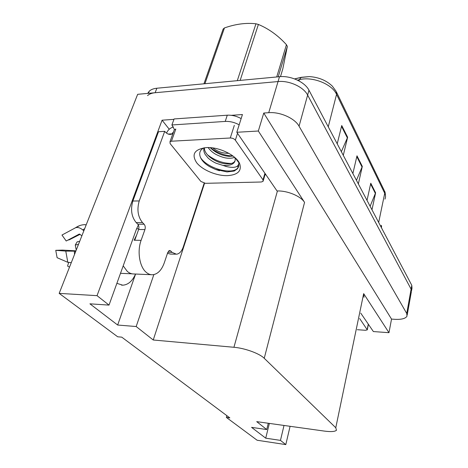 <?xml version="1.0" encoding="UTF-8"?>
<svg xmlns="http://www.w3.org/2000/svg" width="468" height="468" viewBox="0 0 468 468"><rect width="100%" height="100%" fill="white"/><g stroke="black" fill="none" stroke-linecap="round" stroke-linejoin="round"><path stroke-width="0.7" d="M138.376 225.003L136.369 229.373L109.015 305.107L97.04 295.659L59.173 293.372L137.656 94.314L278.05 81.561C289.23 80.338 303.621 86.984 307.634 95.086L411.097 289.148L411.319 292.003L411.097 289.148L307.634 95.086C303.621 86.984 289.23 80.338 278.05 81.561L155.142 92.722C151.831 93.044 149.298 94.009 147.555 95.607M169.246 129.232L162.068 120.194L173.944 119.358M265.941 174.78L264.976 174.81M231.315 115.327L242.43 114.543L236.814 132.274L277.038 190.973L277.425 190.967C287.662 190.64 300.836 196.227 304.557 202.381L258.33 131.017L236.814 132.274M360.758 313.145L373.376 331.56L388.972 332.69L363.671 293.635L364.045 297.285M391.529 319.094L263.765 113.04L268.737 112.694C280.086 111.694 294.84 118.328 299.058 126.196L406.733 313.472L406.99 316.187C405.504 318.579 401.544 319.626 395.115 319.328L391.529 319.094L388.972 332.69M226.828 415.642L226.348 417.409L257.113 440.236L285.808 444.6L290.09 426.301M97.04 295.659L162.068 120.194M258.33 131.017L263.765 113.04M59.173 293.372L117.684 336.784L121.762 337.153L229.846 417.895L226.348 417.409M268.281 423.259L266.731 429.548L256.716 421.645L324.429 431.098C330.94 431.946 334.953 431.666 336.48 430.256L335.772 427.746L264.239 358.289C259.617 353.551 244.869 348.163 233.936 347.279L153.235 339.996L204.551 183.269M153.235 339.996L136.176 326.535L153.849 274.605M285.808 444.6L280.467 440.388L284.012 425.453M109.015 305.107L89.92 303.826L117.661 325.032L136.176 326.535M266.731 429.548L251.573 427.366L265.725 438.177L280.467 440.388M265.725 438.177L269.357 423.411M116.877 283.339L122.762 285.193C128.162 284.807 132.426 281.087 135.539 274.037M117.661 325.032L135.597 274.037M341.353 151.673L347.636 137.247L341.734 125.523L337.217 143.822M343.284 155.329L347.636 137.247M370.124 206.265L375.611 192.816L370.773 183.204L367.023 200.38M371.978 209.793L375.611 192.816M356.452 180.326L362.314 166.403L356.985 155.815L352.878 173.54M358.348 183.918L362.314 166.403M294.571 78.899L301.316 77.296L309.383 76.588C318.755 77.249 326.407 80.438 332.339 86.147L336.141 91.371L336.562 94.349C332.052 84.024 312.408 76.208 299.333 79.677L297.443 80.122M147.677 93.401L149.28 91.149C151.024 89.54 153.551 88.563 156.862 88.23L279.501 76.705C290.657 75.447 304.99 82.093 308.974 90.23L411.787 285.322L412.004 288.2L411.559 290.657M359.646 318.515L367.292 329.864L365.461 330.291L357.324 329.706M380.981 226.863L381.28 225.395L381.543 225.863L381.473 227.799M136.592 235.129L134.123 240.224L134.755 240.236L138.616 229.513C139.218 227.378 138.943 225.605 137.797 224.19L144.126 224.225C145.267 225.646 145.536 227.425 144.934 229.572L141.102 240.347C137.065 251.123 139.493 266.561 145.963 272.095C148.034 273.955 150.24 274.845 152.574 274.763C157.722 274.195 161.63 270.206 164.297 262.788L167.801 252.363L169.568 250.474L170.691 250.942L168.685 250.895M151.24 274.704L134 273.973C131.613 274.049 129.355 273.172 127.237 271.335L123.195 265.842M120.498 273.324L132.005 273.809M75.945 250.83L62.542 250.099L55.75 250.327L57.108 257.704L67.802 262.302L71.294 262.63M64.689 233.579L61.969 235.047L66.204 241.002L79.361 234.029L81.882 235.767M80.11 234.31L69.211 239.838L68.012 240.049M76.553 249.286L76.038 249.28L75.284 244.986L78.466 244.442M68.626 262.548L67.573 266.081L69.51 267.152M79.665 241.394L77.173 241.821L75.284 244.986M55.75 250.327L65.783 251.1L75.81 251.176M83.848 230.782L82.754 229.917C80.215 227.799 77.828 227.074 75.588 227.735L61.969 235.047M84.141 224.675L86.194 224.833M166.544 133.134L166.59 133C167.872 130.016 170.136 127.998 173.388 126.933M175.494 254.2L170.405 254.065L167.468 253.352M137.797 224.19L136.176 222.581C131.502 216.819 130.397 209.629 132.859 201.018L158.506 131.724L164.707 131.338C166.854 133.901 169.088 134.848 171.417 134.193L172.3 133.819L172.733 132.625L173.096 133.088M204.153 183.199L183.292 246.858C181.724 251.351 179.449 253.808 176.471 254.229L172.125 252.387L170.691 250.942M144.126 224.225L142.518 222.61C137.879 216.819 136.785 209.594 139.23 200.947L164.707 131.338M241.149 118.585C236.586 116.099 231.958 114.97 227.272 115.198L174.09 118.954L171.908 124.968L174.418 129.537M227.272 115.198L225.231 121.428C229.934 121.212 234.579 122.347 239.171 124.833M172.3 133.819L168.205 134.064M173.277 132.59L172.733 132.625M225.231 121.428L171.908 124.968M227.471 175.646C216.643 175.991 202.509 170.13 196.7 162.77C191.213 154.311 194.395 149.257 206.236 147.607L206.271 147.607C218.936 146.706 236.603 155.405 239.721 163.853C241.857 170.978 237.773 174.909 227.471 175.646M204.171 147.789C195.899 151.439 199.842 161.437 210.307 166.994L215.368 169.375L227.027 171.92L234.205 171.054L237.217 168.96C238.581 167.445 239.072 165.649 238.692 163.554C238.235 167.251 234.135 168.246 226.377 166.549L223.002 165.409L226.255 165.526C229.782 165.374 232.344 164.467 233.947 162.805C235.258 161.343 235.539 159.57 234.79 157.488M204.13 147.806C203.422 149.62 203.767 151.813 205.148 154.393L208.108 158.044C210.512 160.179 213.221 161.928 216.228 163.279L223.002 165.409M204.417 147.759C203.849 155.084 217.07 163.671 226.775 163.888C230.139 164.022 232.608 163.402 234.187 162.039L235.071 160.752M210.255 147.66C215.532 152.849 221.832 155.75 229.162 156.353L233.052 156.072M208.114 147.572C210.395 150.597 213.028 152.884 216.011 154.434C220.937 156.915 225.126 158.184 228.571 158.231C231.274 158.295 233.269 157.979 234.55 157.277M230.279 137.996C232.45 138.025 234.14 138.756 235.351 140.184L263.016 179.882L263.08 181.356L261.214 182.005L205.434 183.321L200.866 181.438L170.147 143.635L169.995 141.705L171.446 141.213L230.279 137.996L234.316 125.383M174.014 130.549L174.353 129.595L175.798 129.086L171.446 141.213M215.555 169.451L219.463 170.732M210.284 147.66C217.292 152.966 224.845 155.739 232.935 155.984M207.412 154.768C214.929 160.512 222.949 163.408 231.473 163.449M200.474 157.546C207.733 168.72 231.584 174.856 237.405 168.363L238.61 166.491M203.943 83.807L223.142 29.063L224.459 27.934L204.931 83.713M237.294 80.671L255.955 23.786C246.069 22.651 235.568 24.032 224.459 27.934M255.955 23.786L258.394 24.447L240.154 80.402M276.723 76.963L286.439 44.694C278.132 35.545 268.784 28.8 258.394 24.447M286.439 44.694L287.352 46.426L278.232 76.822M228.834 153.323C222.873 153.434 217.515 151.632 212.764 147.923M280.49 76.629L282.807 68.86L287.352 46.426M406.733 313.472L411.787 285.322M299.058 126.196L308.974 90.23M268.737 112.694L279.501 76.705M264.239 358.289L304.557 202.381M335.772 427.746L363.671 293.635M233.936 347.279L277.425 190.967M301.316 77.296L299.333 79.677L298.982 80.906M384.948 199.116C385.796 197.309 385.72 195.367 384.731 193.278L384.257 190.523L336.539 92.19M378.665 222.47L384.731 193.278L336.562 94.349L328.255 126.822M156.862 88.23L155.142 92.722M356.797 156.61L362.092 167.094M370.609 183.977L375.4 193.483M341.529 126.342L347.391 137.966M367.222 329.384L368.281 324.125M141.102 240.347L134.755 240.236M65.783 251.1L67.802 262.302M79.659 225.617L75.044 227.974M74.342 251.199L74.541 254.393M84.69 228.653L82.754 229.917M75.383 251.181L75.412 252.182M84.1 230.145L83.509 230.584M167.831 252.275L172.125 252.387M142.518 222.61L136.176 222.581M139.23 200.947L132.859 201.018M144.934 229.572L138.616 229.513M235.351 140.184L237.522 133.31M263.016 179.882L264.923 173.295M236.849 166.514L238.68 166.198M407.219 314.917L411.319 292.003M122.762 285.193L121.522 285.129M294.7 78.946L300.766 77.501L309.383 76.588M384.649 191.353C385.018 191.535 385.316 193.22 385.533 196.402M149.28 91.149L148.438 93.331M367.333 329.659L368.41 324.306M138.809 228.829L136.58 228.805M75.588 227.735C78.595 225.687 81.783 224.658 85.164 224.646M169.141 134.328L171.417 134.193M235.135 157.798L239.721 163.853M233.947 162.805L234.187 162.039M169.995 141.705L174.353 129.595M263.308 180.56L265.268 173.798M237.405 168.363L237.217 168.96"/></g></svg>
